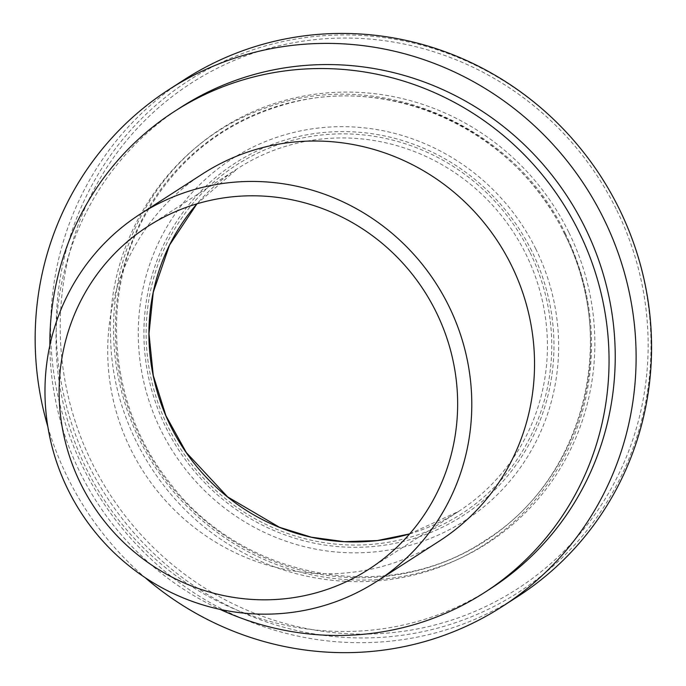<?xml version="1.0" encoding="UTF-8"?>
<svg xmlns="http://www.w3.org/2000/svg" width="686" height="686" viewBox="0 0 686 686"><rect width="100%" height="100%" fill="white"/><g stroke="black" fill="none" stroke-linecap="round" stroke-linejoin="round"><path stroke-width="0.51" stroke-dasharray="3.43 2.57" d="M47.849 426.743A307.551 297.492 -122.8 0 0 145.038 577.569M184.5 79.542A307.551 297.492 -122.8 0 0 101.022 499.211A307.551 297.492 -122.8 0 0 517.681 596.597M180.624 107.462A286.182 276.818 -122.8 0 0 102.951 497.967A286.182 276.818 -122.8 0 0 490.653 588.579M49.864 345.341A286.182 276.818 -122.8 0 0 220 609.365M202.799 173.764A218.44 211.297 -122.8 0 0 143.503 471.831A218.44 211.297 -122.8 0 0 439.443 540.997M409.619 533.914A203.948 197.276 -122.8 0 0 458.634 511.387A203.948 197.276 -122.8 0 0 525.776 253.871A203.948 197.276 -122.8 0 0 237.69 168.516A203.948 197.276 -122.8 0 0 196.925 203.836L237.69 168.516L147.91 226.363M529.703 251.848A207.575 200.784 -122.8 0 0 178.943 222.17A207.575 200.784 -122.8 0 0 338.164 544.341A207.575 200.784 -122.8 0 0 529.703 251.848M531.693 250.879A209.865 202.996 -122.8 0 0 177.065 220.883A209.865 202.996 -122.8 0 0 338.052 546.596A209.865 202.996 -122.8 0 0 531.693 250.879M535.8 248.967A215.13 208.09 -122.8 0 0 172.263 218.217A215.13 208.09 -122.8 0 0 337.289 552.11A215.13 208.09 -122.8 0 0 535.8 248.967M564.827 234.166A243.23 235.272 -122.8 0 0 153.81 199.403A243.23 235.272 -122.8 0 0 340.385 576.917A243.23 235.272 -122.8 0 0 564.827 234.166M568.703 232.108A246.334 238.274 -122.8 0 0 152.438 196.891A246.334 238.274 -122.8 0 0 341.396 579.224A246.334 238.274 -122.8 0 0 568.703 232.108M616.208 209.084A300.888 291.044 -122.8 0 0 107.762 166.072A300.888 291.044 -122.8 0 0 338.567 633.075A300.888 291.044 -122.8 0 0 616.208 209.084M618.686 207.969A304.387 294.431 -122.8 0 0 104.323 164.46A304.387 294.431 -122.8 0 0 337.812 636.9A304.387 294.431 -122.8 0 0 618.686 207.969M409.636 533.897L458.634 511.387L368.862 569.243M565.556 233.977C513.805 123.369 375.336 65.402 264.393 108.448C170.857 140.827 106.141 237.922 110.618 338.704C112.453 424.565 163.036 508.292 238.265 549.983C303.538 587.473 385.326 592.035 452.494 561.791C519.336 532.73 570.057 470.407 585.724 398.232C597.772 341.611 591.049 286.859 565.556 233.977M564.681 234.209C516.481 132.046 393.575 74.037 288.12 103.569C225.865 120.71 178.54 157.36 146.144 213.518C99.127 295.366 108.851 407.012 169.605 482.567C242.441 579.696 387.959 606.364 485.028 540.499C583.306 480.106 619.767 340.11 564.681 234.209"/><path stroke-width="1.03" d="M145.038 577.569A307.551 297.492 -122.8 0 0 502.229 606.553A307.551 297.492 -122.8 0 0 603.474 218.217A307.551 297.492 -122.8 0 0 169.048 89.497A307.551 297.492 -122.8 0 0 47.849 426.743M502.229 606.553L517.681 596.597A307.551 297.492 -122.8 0 0 618.926 208.261A307.551 297.492 -122.8 0 0 184.5 79.542L169.048 89.497M220 609.365A286.182 276.818 -122.8 0 0 484.47 592.567L490.653 588.579A286.182 276.818 -122.8 0 0 584.858 227.238A286.182 276.818 -122.8 0 0 180.624 107.462L174.441 111.441A286.182 276.818 -122.8 0 0 49.864 345.341M484.47 592.567A286.182 276.818 -122.8 0 0 578.675 231.216A286.182 276.818 -122.8 0 0 174.441 111.441M376.708 581.419L439.443 540.997A218.44 211.297 -122.8 0 0 511.344 265.182A218.44 211.297 -122.8 0 0 202.799 173.764L140.064 214.186A218.44 211.297 -122.8 0 0 80.777 512.253A218.44 211.297 -122.8 0 0 376.708 581.419A218.44 211.297 -122.8 0 0 448.61 305.613A218.44 211.297 -122.8 0 0 140.064 214.186M435.996 311.727A203.948 197.276 -122.8 0 0 147.91 226.363A203.948 197.276 -122.8 0 0 92.559 504.664A203.948 197.276 -122.8 0 0 368.862 569.243A203.948 197.276 -122.8 0 0 435.996 311.727M409.636 533.897L377.403 540.559L344.363 541.683L311.41 537.215L279.485 527.302L227.615 496.896L186.378 452.64L165.901 415.665L153.261 375.448L148.991 333.705L153.27 292.227L169.536 245.065L196.942 203.836A203.948 197.276 -122.8 0 0 182.339 446.809A203.948 197.276 -122.8 0 0 409.619 533.914"/></g></svg>
